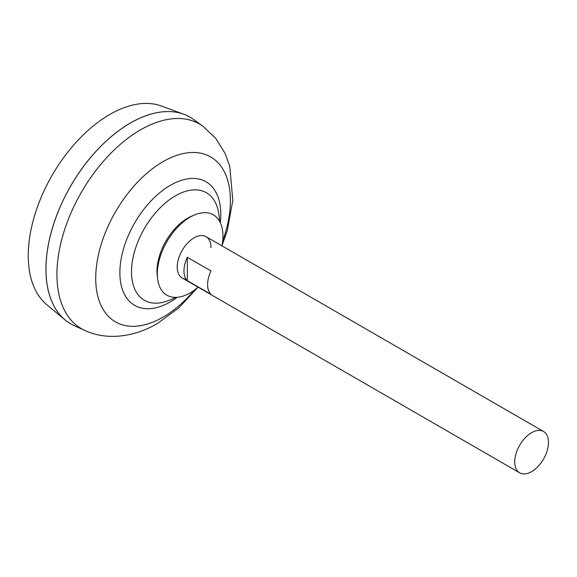<?xml version="1.0" encoding="UTF-8"?>
<svg xmlns="http://www.w3.org/2000/svg" width="577" height="577" viewBox="0 0 577 577"><rect width="100%" height="100%" fill="white"/><g stroke="black" fill="none" stroke-linecap="round" stroke-linejoin="round"><path stroke-width="0.87" d="M187.352 257.306L210.98 270.952A23.866 13.776 120 0 0 210.98 294.335L187.352 280.689A23.866 13.776 -60 0 1 187.352 257.306L187.352 280.689M531.597 471.647A23.866 13.776 -60 0 1 519.668 472.83A23.866 13.776 -60 0 1 516.011 453.71A23.866 13.776 -60 0 1 531.597 432.678A23.866 13.776 -60 0 1 543.534 431.495A23.866 13.776 -60 0 1 547.191 450.615A23.866 13.776 -60 0 1 531.597 471.647M519.668 472.83L182.173 277.977A23.866 13.776 -60 0 1 177.226 267.05A23.866 13.776 -60 0 1 194.103 237.825A23.866 13.776 -60 0 1 206.032 236.642L543.534 431.495M70.675 323.827A119.324 68.894 -60 0 1 65.021 319.889L46.672 304.591A115.234 66.528 -60 0 1 36.091 210.821A115.234 66.528 -60 0 1 109.731 114.513A115.234 66.528 -60 0 1 161.329 105.995L183.753 114.232A119.324 68.894 -60 0 1 189.992 117.153M65.021 319.889A119.324 68.894 -60 0 1 54.065 222.787A119.324 68.894 -60 0 1 130.315 123.052A119.324 68.894 -60 0 1 183.753 114.232M45.972 269.199A119.273 68.865 -60 0 1 130.315 123.096A119.273 68.865 -60 0 1 130.33 123.089M74.245 325.659A119.324 68.894 -60 0 1 51.497 231.37A119.324 68.894 -60 0 1 130.352 123.074A119.324 68.894 -60 0 1 193.367 119.331L202.873 126.175A118.148 68.216 -60 0 0 140.478 129.875A118.148 68.216 -60 0 0 62.395 237.104A118.148 68.216 -60 0 0 84.92 330.47L74.245 325.659M175.87 297.371A78.984 78.984 0 0 1 166.876 301.151L166.876 301.151A62.071 35.839 -60 0 1 131.506 271.854A62.071 35.839 -60 0 1 175.401 195.827A62.071 35.839 -60 0 1 218.452 211.817A78.984 78.984 0 0 1 219.686 221.489M198.099 287.173A46.405 26.794 -60 0 1 190.129 292.907A46.405 26.794 -60 0 1 157.55 278.359L157.211 275.308A43.268 24.977 -60 0 1 156.994 271.212A43.268 24.977 -60 0 1 187.59 218.221A43.268 24.977 -60 0 1 191.247 216.361L194.052 215.134A46.405 26.794 -60 0 1 221.965 245.838M157.55 278.359A46.405 26.794 -60 0 1 190.129 217.125A46.405 26.794 -60 0 1 194.052 215.134M186.032 279.08A23.866 13.776 -60 0 1 177.226 267.05A23.866 13.776 -60 0 1 194.103 237.825A23.866 13.776 -60 0 1 210.98 247.569M194.384 290.13A95.227 54.981 -60 0 1 163.06 317.141A95.227 54.981 -60 0 1 95.724 278.265A95.227 54.981 -60 0 1 163.06 161.639A95.227 54.981 -60 0 1 222.664 241.143M177.29 297.299A71.368 41.205 -60 0 1 170.338 301.865A71.368 41.205 -60 0 1 119.872 272.726A71.368 41.205 -60 0 1 170.338 185.318A71.368 41.205 -60 0 1 220.327 222.751M84.92 330.47C105.916 340.307 132.948 337.754 157.362 323.538L178.863 307.815L197.861 287.375M222.022 245.535L227.352 230.245L232.805 200.5L229.718 166.169L224.972 153.208L215.661 138.271L202.873 126.175"/></g></svg>
